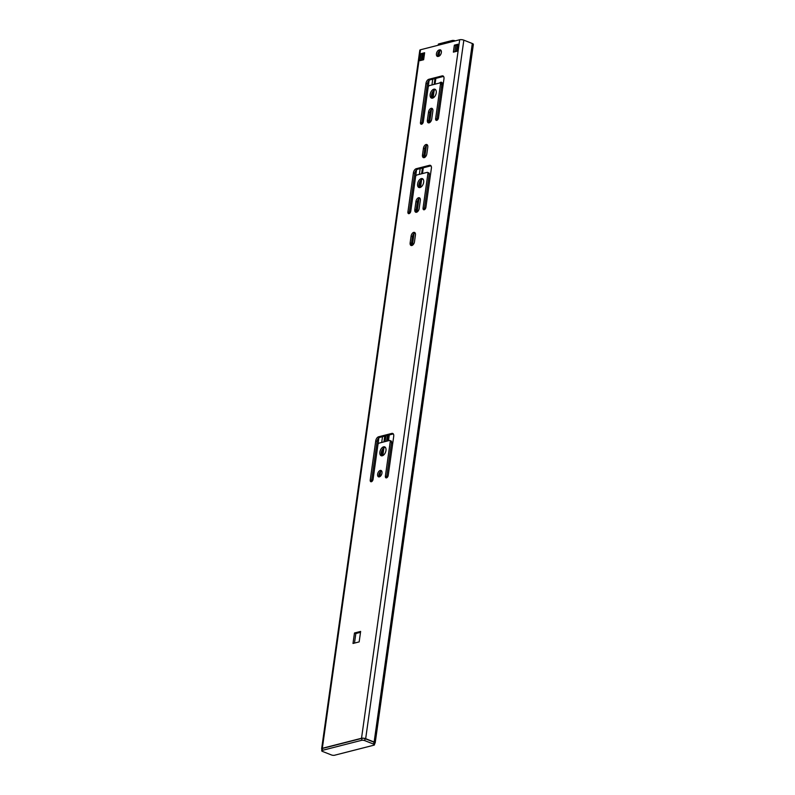 <?xml version="1.0" encoding="UTF-8"?>
<svg xmlns="http://www.w3.org/2000/svg" width="795" height="795" viewBox="0 0 795 795"><rect width="100%" height="100%" fill="white"/><g stroke="black" fill="none" stroke-linecap="round" stroke-linejoin="round"><path stroke-width="1.19" d="M440.072 82.988A1.491 0.855 111.6 0 0 439.724 82.968L429.31 85.631A1.491 0.855 111.6 0 0 428.167 87.271L423.318 121.774A2.226 1.282 111.6 0 1 421.082 124.209A2.226 1.282 111.6 0 1 420.476 122.5L425.981 83.386A3.717 2.147 111.6 0 1 428.833 79.291L442.09 75.903A3.717 2.147 111.6 0 1 442.964 75.932A3.717 2.147 111.6 0 1 443.968 78.785L438.462 117.908A2.226 1.282 111.6 0 1 436.226 120.343A2.226 1.282 111.6 0 1 435.63 118.634L440.48 84.121A1.491 0.855 111.6 0 0 440.072 82.988L441.434 83.515A1.491 0.855 111.6 0 1 441.831 84.658L440.48 84.121M421.906 124.119A2.226 1.282 111.6 0 1 421.837 123.036L427.332 83.922A3.717 2.147 111.6 0 1 430.194 79.818L428.833 79.291M374.664 743.355A2.971 0.934 -172 0 0 375.19 742.928L473.363 44.401A2.971 0.934 -172 0 0 472.309 43.506L463.843 40.157A2.971 0.934 -172 0 0 459.689 39.75L420.495 49.767A2.971 0.934 -172 0 0 419.81 50.244L321.637 748.771A2.971 0.934 -172 0 0 321.915 749.248M375.19 742.928A2.971 0.934 -172 0 0 374.137 742.033L365.67 738.684A2.971 0.934 -172 0 0 361.516 738.277L322.333 748.294A2.971 0.934 -172 0 0 321.637 748.771M432.579 98.133A4.76 2.743 111.6 0 1 431.456 98.083A4.76 2.743 111.6 0 1 430.353 93.542A4.76 2.743 111.6 0 1 433.832 89.189A4.76 2.743 111.6 0 1 434.954 89.239A4.76 2.743 111.6 0 1 436.048 93.78A4.76 2.743 111.6 0 1 432.579 98.133M420.008 187.541A4.76 2.743 111.6 0 1 418.895 187.491A4.76 2.743 111.6 0 1 417.792 182.949A4.76 2.743 111.6 0 1 421.271 178.597A4.76 2.743 111.6 0 1 422.384 178.646A4.76 2.743 111.6 0 1 423.487 183.188A4.76 2.743 111.6 0 1 420.008 187.541M382.316 455.774A4.76 2.743 111.6 0 1 381.193 455.734A4.76 2.743 111.6 0 1 380.09 451.182A4.76 2.743 111.6 0 1 383.568 446.84A4.76 2.743 111.6 0 1 384.691 446.879A4.76 2.743 111.6 0 1 385.784 451.421A4.76 2.743 111.6 0 1 382.316 455.774M379.344 476.871A3.418 1.978 111.6 0 1 378.539 476.841A3.418 1.978 111.6 0 1 377.754 473.572A3.418 1.978 111.6 0 1 380.248 470.441A3.418 1.978 111.6 0 1 381.053 470.481A3.418 1.978 111.6 0 1 381.848 473.741A3.418 1.978 111.6 0 1 379.344 476.871M438.164 56.435A3.418 1.978 111.6 0 1 437.359 56.395A3.418 1.978 111.6 0 1 436.564 53.136A3.418 1.978 111.6 0 1 439.069 50.006L439.635 49.856A3.418 1.978 111.6 0 1 440.44 49.896A3.418 1.978 111.6 0 1 441.225 53.156A3.418 1.978 111.6 0 1 438.731 56.286L438.164 56.435A3.418 1.978 111.6 0 1 438.125 53.056A3.418 1.978 111.6 0 1 440.42 50.542L440.986 50.393A3.418 1.978 111.6 0 1 441.026 50.383M353 643.463L354.481 632.989L360.632 631.419L359.161 641.893L353 643.463M427.372 120.204L428.515 112.095A3.418 1.978 111.6 0 1 431.943 108.359A3.418 1.978 111.6 0 1 432.868 110.982L431.725 119.091A3.418 1.978 111.6 0 1 428.296 122.828A3.418 1.978 111.6 0 1 427.372 120.204L428.734 120.741L429.866 112.632A3.418 1.978 111.6 0 1 432.54 108.855M420.307 200.4L419.164 208.499A3.418 1.978 111.6 0 1 415.725 212.235A3.418 1.978 111.6 0 1 414.811 209.612L415.944 201.513A3.418 1.978 111.6 0 1 419.382 197.776A3.418 1.978 111.6 0 1 420.307 200.4M427.511 172.396A1.491 0.855 111.6 0 0 427.163 172.376L416.749 175.039A1.491 0.855 111.6 0 0 415.606 176.679L410.757 211.192A2.226 1.282 111.6 0 1 408.511 213.626A2.226 1.282 111.6 0 1 407.915 211.917L413.41 172.793A3.717 2.147 111.6 0 1 416.272 168.699L429.519 165.31A3.717 2.147 111.6 0 1 430.393 165.35A3.717 2.147 111.6 0 1 431.397 168.202L425.901 207.316A2.226 1.282 111.6 0 1 423.665 209.751A2.226 1.282 111.6 0 1 423.059 208.042L427.909 173.539A1.491 0.855 111.6 0 0 427.511 172.396L428.863 172.932A1.491 0.855 111.6 0 1 429.26 174.075L427.909 173.539M427.78 147.164L426.835 153.872A3.418 1.978 111.6 0 1 423.407 157.609A3.418 1.978 111.6 0 1 422.483 154.985L423.427 148.277A3.418 1.978 111.6 0 1 426.865 144.551A3.418 1.978 111.6 0 1 427.78 147.164M410.141 242.863L411.075 236.155A3.418 1.978 111.6 0 1 414.513 232.418A3.418 1.978 111.6 0 1 415.437 235.042L414.493 241.75A3.418 1.978 111.6 0 1 411.055 245.486A3.418 1.978 111.6 0 1 410.141 242.863L411.492 243.399L412.436 236.691A3.418 1.978 111.6 0 1 415.099 232.915M389.828 440.49A1.491 0.855 111.6 0 0 389.48 440.48L379.066 443.133A1.491 0.855 111.6 0 0 377.923 444.773L373.074 479.286A2.226 1.282 111.6 0 1 370.838 481.72A2.226 1.282 111.6 0 1 370.231 480.011L375.737 440.887A3.717 2.147 111.6 0 1 378.589 436.793L391.846 433.404A3.717 2.147 111.6 0 1 392.72 433.444A3.717 2.147 111.6 0 1 393.724 436.296L388.218 475.41A2.226 1.282 111.6 0 1 385.982 477.845A2.226 1.282 111.6 0 1 385.386 476.135L390.236 441.632A1.491 0.855 111.6 0 0 389.828 440.49L391.19 441.026A1.491 0.855 111.6 0 1 391.587 442.169L390.236 441.632M423.646 59.734L419.949 60.678L420.933 53.692L424.629 52.748L423.646 59.734M454.352 45.156L458.039 44.212L457.055 51.198L453.369 52.142L454.352 45.156L455.704 45.693L457.721 45.176L456.837 51.258M432.192 98.192A4.76 2.743 111.6 0 1 431.904 93.472A4.76 2.743 111.6 0 1 435.183 89.726A4.76 2.743 111.6 0 1 435.561 89.666M419.631 187.6A4.76 2.743 111.6 0 1 419.333 182.88A4.76 2.743 111.6 0 1 422.622 179.133A4.76 2.743 111.6 0 1 423 179.074M382.961 448.748L381.968 455.833A4.76 2.743 111.6 0 1 381.64 451.113A4.76 2.743 111.6 0 1 384.919 447.366A4.76 2.743 111.6 0 1 385.297 447.307M379.304 476.881A3.418 1.978 111.6 0 1 379.304 473.492A3.418 1.978 111.6 0 1 381.6 470.978A3.418 1.978 111.6 0 1 381.64 470.968M454.849 51.764L455.704 45.693M420.933 53.692L422.851 54.09L422.006 60.152L422.851 54.09L424.5 53.663M354.491 643.085L355.832 633.526L360.503 632.333M429.062 122.867A3.418 1.978 111.6 0 1 428.734 120.741M443.56 76.409A3.717 2.147 111.6 0 0 443.441 76.439L430.194 79.818M437.051 120.244A2.226 1.282 111.6 0 1 436.982 119.171L441.831 84.658M416.5 212.275A3.418 1.978 111.6 0 1 416.163 210.148L417.305 202.049A3.418 1.978 111.6 0 1 419.969 198.263M409.336 213.527A2.226 1.282 111.6 0 1 409.266 212.444L414.771 173.33A3.717 2.147 111.6 0 1 417.623 169.236L416.272 168.699M430.989 165.817A3.717 2.147 111.6 0 0 430.88 165.847L417.623 169.236M424.48 209.661A2.226 1.282 111.6 0 1 424.411 208.578L429.26 174.075M424.172 157.658A3.418 1.978 111.6 0 1 423.844 155.522L424.778 148.814A3.418 1.978 111.6 0 1 427.452 145.038M411.82 245.526A3.418 1.978 111.6 0 1 411.492 243.399M371.663 481.621A2.226 1.282 111.6 0 1 371.593 480.548L377.088 441.424A3.717 2.147 111.6 0 1 379.95 437.329L378.589 436.793M393.316 433.911A3.717 2.147 111.6 0 0 393.197 433.941L379.95 437.329M386.807 477.755A2.226 1.282 111.6 0 1 386.738 476.672L391.587 442.169M355.832 633.526L354.481 632.989M422.851 54.09L423.993 53.792L423.139 59.864M364.756 740.622A2.226 0.706 -172 0 0 361.646 740.314L322.214 750.391A2.226 0.706 -172 0 0 321.707 750.748A2.226 0.706 -172 0 0 322.492 751.424L331.406 754.942A2.226 0.706 -172 0 0 334.526 755.25L373.948 745.173A2.226 0.706 -172 0 0 374.465 744.816A2.226 0.706 -172 0 0 373.68 744.14L364.756 740.622L365.034 738.664L373.948 742.182A2.226 0.706 8 0 1 374.733 742.858L374.465 744.816M321.707 750.748L321.975 748.791A2.226 0.706 8 0 1 322.492 748.433L361.924 738.356A2.226 0.706 8 0 1 365.034 738.664M439.506 51.039L441.165 50.632M439.595 82.998A3.349 1.928 111.6 0 1 440.788 82.243A3.349 1.928 111.6 0 1 441.573 82.282A3.349 1.928 111.6 0 1 441.454 87.341M385.078 441.603L385.893 435.809M392.8 442.805L391.448 443.153M441.106 83.386A3.349 1.928 111.6 0 1 442.139 82.779A3.349 1.928 111.6 0 1 442.159 82.779M386.559 441.225L387.374 435.431M438.174 45.245L438.313 44.262A2.226 0.706 8 0 1 438.83 43.904L452.087 40.515A2.226 0.706 8 0 1 455.197 40.823L455.306 40.873M421.837 123.036L420.476 122.5M361.516 738.277L459.689 39.75M322.333 748.294L420.495 49.767M365.67 738.684L463.843 40.157M374.137 742.033L472.309 43.506M421.261 60.35L422.175 53.822M440.42 50.542L439.069 50.006M440.986 50.393L439.635 49.856M429.866 112.632L428.515 112.095M427.332 83.922L425.981 83.386M443.441 76.439L442.09 75.903M436.982 119.171L435.63 118.634M416.163 210.148L414.811 209.612M417.305 202.049L415.944 201.513M409.266 212.444L407.915 211.917M414.771 173.33L413.41 172.793M430.88 165.847L429.519 165.31M424.411 208.578L423.059 208.042M423.844 155.522L422.483 154.985M424.778 148.814L423.427 148.277M412.436 236.691L411.075 236.155M377.088 441.424L375.737 440.887M371.593 480.548L370.231 480.011M393.197 433.941L391.846 433.404M386.738 476.672L385.386 476.135M361.924 738.356L361.646 740.314M322.492 748.433L322.214 750.391M373.948 742.182L373.68 744.14M373.014 479.604L378.867 437.936M410.697 211.51L416.55 169.842M423.258 122.102L429.111 80.434M381.699 442.467L382.514 436.674M419.382 174.373L420.187 168.58M431.943 84.956L432.758 79.162M379.076 476.404L379.563 472.926M383.925 441.891L384.74 436.107M411.591 245.049L413.022 234.863M416.262 211.798L417.892 200.221M419.671 187.6L420.664 180.515M421.608 173.797L422.423 168.003M423.944 157.172L425.375 146.986M428.833 122.39L430.463 110.803M432.232 98.192L433.225 91.097M434.169 84.389L434.984 78.596M438.105 56.405L438.741 51.884M379.871 476.652L380.586 471.564M382.832 455.575L383.925 447.853M384.79 441.672L385.605 435.879M412.386 245.297L414.046 233.501M417.067 212.046L418.915 198.859M420.535 187.342L421.618 179.62M422.473 173.578L423.278 167.785M424.739 157.42L426.398 145.634M429.628 122.639L431.486 109.442M433.096 97.934L434.189 90.203M435.034 84.171L435.849 78.377M438.959 56.207L439.695 51.009M456.241 51.407L457.095 45.335M388.487 440.728L389.292 434.935M387.394 441.006L388.208 435.213M438.661 45.126L438.83 43.904M451.908 41.738L452.087 40.515M457.831 44.351L456.867 51.248"/></g></svg>
